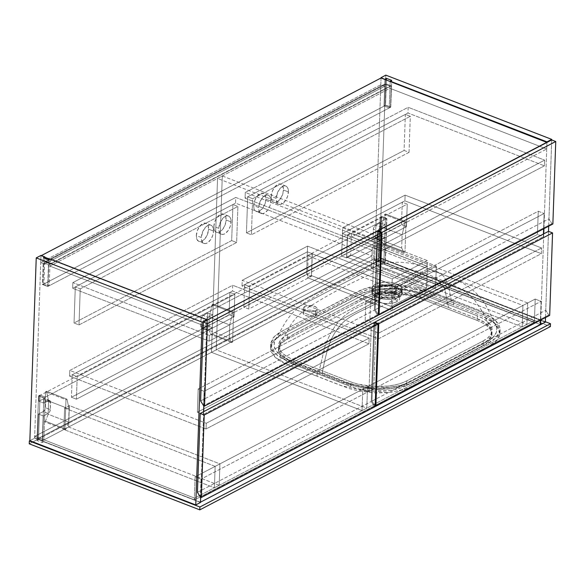 <?xml version="1.0" encoding="UTF-8"?>
<svg xmlns="http://www.w3.org/2000/svg" width="585" height="585" viewBox="0 0 585 585"><rect width="100%" height="100%" fill="white"/><g stroke="black" fill="none" stroke-linecap="round" stroke-linejoin="round"><path stroke-width="0.44" stroke-dasharray="2.92 2.19" d="M49.893 266.095L389.954 88.306L546.719 149.007L206.651 326.796L49.893 266.095L49.966 263.952L44.694 261.912L44.621 264.054L40.745 262.555L40.979 255.769L44.855 257.268L40.979 255.769L40.745 262.555L380.806 84.766L384.681 86.266L384.762 84.123L390.034 86.171L389.954 88.306L546.719 149.007L546.946 142.44L546.719 149.007L206.651 326.796L206.878 320.229L206.651 326.796L49.893 266.095L389.954 88.306L390.034 86.171L49.966 263.952L49.893 266.095M381.047 77.98L374.678 260.427L381.047 77.98M49.74 259.162L206.885 320.01L49.74 259.162M41.374 255.565L40.979 255.769L41.374 255.565M384.681 86.266L44.621 264.054L40.745 262.555L380.806 84.766L384.681 86.266L44.621 264.054L44.694 261.912L384.762 84.123L384.681 86.266M390.034 86.171L384.762 84.123L44.694 261.912L49.966 263.952L390.034 86.171M545.505 317.567L548.511 231.353L545.505 317.567M548.693 226.168L551.706 139.954L548.693 226.168M385.815 75.136L379.431 257.941L545.344 322.181L379.431 257.941L385.815 75.136M540.745 320.053L543.757 233.839L540.745 320.053M543.933 228.655L546.946 142.44L543.933 228.655M380.111 217.298L378.553 261.926L374.678 260.427L379.431 257.941L374.678 260.427L378.553 261.926L380.111 217.298L381.61 216.516L380.053 261.144L378.553 261.926L380.053 261.144L385.325 263.184L380.053 261.144L381.61 216.516L380.111 217.298L385.383 219.338L380.111 217.298M384.923 79.487L384.001 105.907L389.274 107.947L390.195 81.527L389.274 107.947L390.773 107.157L391.709 80.386L390.773 107.157L389.274 107.947L384.001 105.907L384.923 79.487M540.269 324.551L383.826 263.974L385.383 219.338L383.826 263.974L385.325 263.184L386.882 218.556L385.383 219.338L386.882 218.556L381.61 216.516L386.882 218.556L385.325 263.184L383.826 263.974L540.269 324.551L534.383 322.269L535.195 299.059L541.081 301.341L540.423 320.222L541.081 301.341L201.021 479.13L541.081 301.341L535.195 299.059L195.127 476.848L535.195 299.059L534.383 322.269L194.315 500.051L534.383 322.269L540.269 324.551M386.378 80.05L385.5 105.117L384.001 105.907L385.5 105.117L390.773 107.157L385.5 105.117L386.378 80.05M34.61 438.216L40.994 255.411L34.61 438.216L38.486 439.715L40.043 395.087L45.316 397.127L43.758 441.755L200.516 502.456L43.758 441.755L45.316 397.127L43.809 397.917L42.252 442.545L43.758 441.755L42.252 442.545L43.809 397.917L45.316 397.127L40.043 395.087L38.486 439.715L36.979 440.505L42.252 442.545L36.979 440.505L38.544 395.869L40.043 395.087L38.544 395.869L43.809 397.917L38.544 395.869L36.979 440.505L38.486 439.715L34.61 438.216L29.85 440.702L34.61 438.216M200.699 497.235L203.69 411.628L200.699 497.235M203.894 405.836L206.878 320.229L203.894 405.836M50.142 258.958L49.206 285.736L43.933 283.688L44.818 258.263L43.933 283.688L42.434 284.478L43.363 257.7L42.434 284.478L43.933 283.688L49.206 285.736L47.699 286.518L42.434 284.478L47.699 286.518L49.206 285.736L50.142 258.958M48.635 259.74L47.699 286.518L48.635 259.74M386.312 83.947L385.559 105.373L390.524 107.289L391.27 85.871L386.312 83.947L43.736 263.045L48.701 264.968L391.27 85.871L390.524 107.289L47.955 286.387L48.701 264.968L47.955 286.387L42.99 284.464L43.736 263.045L42.99 284.464L385.559 105.373L386.312 83.947L391.27 85.871L48.701 264.968L43.736 263.045L386.312 83.947M385.559 105.373L390.524 107.289L47.955 286.387L42.99 284.464L385.559 105.373M43.429 415.993L38.464 414.07L37.608 438.706L42.566 440.629L43.429 415.993L48.577 413.244L49.63 411.928L50.288 409.602L50.259 401.047L49.023 400.498L43.875 403.138L44.065 397.785L386.634 218.688L385.135 261.532L380.177 259.608L381.669 216.764L39.1 395.862L38.917 401.215L44.058 398.582L45.06 398.824L45.579 400.542L45.272 408.257L44.672 410.005L43.224 411.584L38.464 414.07L37.608 438.706L380.177 259.608L37.608 438.706L42.566 440.629L385.135 261.532L42.566 440.629L43.429 415.993L38.464 414.07L43.224 411.584L48.182 413.507L43.429 415.993M200.962 319.308L202.286 316.017L207.821 312.916L207.375 325.765L202.227 328.404L200.823 327.461L200.962 319.308L205.92 321.223L205.671 328.368L206.191 330.079L207.185 330.328L212.333 327.688L212.779 314.832L207.631 317.582L206.578 318.898L205.92 321.223A3.188 1.762 -68.8 0 1 208.026 317.319L212.779 314.832L212.333 327.688L207.375 325.765L207.821 312.916L212.779 314.832L207.821 312.916L203.061 315.403L208.026 317.319L203.061 315.403A3.188 1.762 111.2 0 0 200.962 319.308L200.714 326.445L205.671 328.368L205.92 321.223L200.962 319.308M375.029 238.117L373.932 238.219L373.142 236.845L373.559 227.996L375.08 225.525L380.235 222.775L379.782 235.631L375.029 238.117L379.987 240.04L384.747 237.554L385.193 224.698L380.045 227.441L378.524 229.912L378.1 238.768L378.597 239.945L379.987 240.04A3.188 1.762 -68.8 0 1 378.934 240.157A3.188 1.762 -68.8 0 1 378.085 238.227L378.334 231.09A3.188 1.762 -68.8 0 1 380.433 227.185L385.193 224.698L384.747 237.554L379.782 235.631L380.235 222.775L385.193 224.698L380.235 222.775L375.475 225.262L380.433 227.185L375.475 225.262A3.188 1.762 111.2 0 0 373.369 229.166L378.334 231.09L373.369 229.166L373.12 236.311L378.085 238.227L373.12 236.311A3.188 1.762 111.2 0 0 373.976 238.234A3.188 1.762 111.2 0 0 375.029 238.117L379.782 235.631L384.747 237.554L379.987 240.04L375.029 238.117M39.1 395.862L381.669 216.764L386.634 218.688L44.065 397.785L39.1 395.862L38.917 401.215L43.875 403.138L44.065 397.785L39.1 395.862M380.177 259.608L381.669 216.764L386.634 218.688L385.135 261.532L380.177 259.608M50.288 409.602A3.188 1.762 -68.8 0 1 48.182 413.507L43.224 411.584A3.188 1.762 111.2 0 0 45.323 407.679L50.288 409.602L45.323 407.679L45.579 400.542L50.537 402.458L50.288 409.602M48.635 400.652A3.188 1.762 -68.8 0 1 49.688 400.535A3.188 1.762 -68.8 0 1 50.537 402.458L45.579 400.542A3.188 1.762 111.2 0 0 44.723 398.612A3.188 1.762 111.2 0 0 43.67 398.729L48.635 400.652L43.67 398.729L38.917 401.215L43.875 403.138L48.635 400.652M207.573 330.174A3.188 1.762 -68.8 0 1 206.52 330.291A3.188 1.762 -68.8 0 1 205.671 328.368L200.714 326.445A3.188 1.762 111.2 0 0 201.562 328.375A3.188 1.762 111.2 0 0 202.615 328.251L207.573 330.174L202.615 328.251L207.375 325.765L212.333 327.688L207.573 330.174M200.531 502.164L201.021 479.13L195.127 476.848L194.315 500.051L200.531 502.164M194.315 500.051L200.209 502.332L201.021 479.13L195.127 476.848L194.315 500.051M551.721 139.947L548.964 218.848L551.94 223.624L552.869 223.982L551.94 223.624L378.151 314.481L375.175 309.706L377.903 231.477L375.175 309.706L548.964 218.848L551.721 139.947M378.356 314.555L551.94 223.624L548.964 218.848L375.175 309.706L378.356 314.555M381.53 251.002L245.078 198.176L245.276 192.458L381.727 245.29L381.53 251.002L544.423 165.84L544.62 160.129L381.727 245.29L245.276 192.458L408.176 107.296L544.62 160.129L408.176 107.296L407.972 113.007L544.423 165.84L407.972 113.007L245.078 198.176L381.53 251.002L381.727 245.29L544.62 160.129L544.423 165.84L381.53 251.002M245.078 198.176L245.276 192.458L408.176 107.296L407.972 113.007L245.078 198.176M276.157 198.359A9.769 5.389 -68.8 0 1 279.601 189.043A9.769 5.389 -68.8 0 1 285.824 186.037A9.769 5.389 -68.8 0 1 288.427 191.939L283.469 190.023A9.769 5.389 111.2 0 0 280.858 184.114A9.769 5.389 111.2 0 0 274.636 187.12A9.769 5.389 111.2 0 0 271.199 196.436L276.157 198.359L276.508 201.459L278.167 203.946L280.222 204.45L281.992 203.894L285.451 200.64L287.564 196.443L288.434 191.098L287.564 187.624L286.423 186.352L284.924 185.84L283.198 186.125L280.807 187.712L277.743 192.077L276.157 198.359L271.199 196.436L271.55 199.536L272.778 201.679L274.701 202.534L277.027 201.971L280.486 198.717L282.884 193.613L283.411 188.377L281.89 184.772L280.493 183.997L278.833 184.019L275.264 186.374L272.405 191.032L271.199 196.436A9.769 5.389 111.2 0 0 273.809 202.337A9.769 5.389 111.2 0 0 280.032 199.331A9.769 5.389 111.2 0 0 283.469 190.023L288.427 191.939A9.769 5.389 -68.8 0 1 284.99 201.255A9.769 5.389 -68.8 0 1 278.767 204.26A9.769 5.389 -68.8 0 1 276.157 198.359M258.628 207.521A9.769 5.389 -68.8 0 1 262.065 198.205A9.769 5.389 -68.8 0 1 268.296 195.2A9.769 5.389 -68.8 0 1 270.899 201.108L265.941 199.185A9.769 5.389 111.2 0 0 263.33 193.277A9.769 5.389 111.2 0 0 257.108 196.282A9.769 5.389 111.2 0 0 253.671 205.598L258.628 207.521L258.98 210.622L260.639 213.108L262.694 213.613L264.464 213.057L267.923 209.803L270.036 205.606L270.899 201.108L270.036 196.787L268.895 195.514L267.396 195.002L265.071 195.565L263.279 196.874L260.215 201.24L258.628 207.521L253.671 205.598L254.022 208.699L255.25 210.841L257.173 211.697L259.499 211.141L262.957 207.88L265.356 202.776L265.882 197.54L264.361 193.935L262.965 193.167L261.298 193.189L257.736 195.536L254.87 200.202L253.671 205.598A9.769 5.389 111.2 0 0 256.274 211.499A9.769 5.389 111.2 0 0 262.504 208.501A9.769 5.389 111.2 0 0 265.941 199.185L270.899 201.108A9.769 5.389 -68.8 0 1 267.462 210.417A9.769 5.389 -68.8 0 1 261.239 213.423A9.769 5.389 -68.8 0 1 258.628 207.521M404.089 150.447L409.047 152.363L410.304 116.305L405.346 114.382L404.089 150.447L246.446 232.859L247.711 196.801L405.346 114.382L410.304 116.305L252.669 198.717L247.711 196.801L252.669 198.717L251.411 234.782L246.446 232.859L251.411 234.782L409.047 152.363L404.089 150.447L246.446 232.859L247.711 196.801L405.346 114.382L404.089 150.447M409.047 152.363L251.411 234.782L252.669 198.717L410.304 116.305L409.047 152.363M373.742 389.113L368.981 391.599L371.241 326.971L375.994 324.485L373.742 389.113L375.994 324.485L369.793 322.086L370.605 298.877L376.806 301.282L379.065 236.654L222.3 175.961L216.231 349.837L366.788 408.133L367.534 386.707L373.742 389.113L367.534 386.707L366.788 408.133L362.035 410.619L211.47 352.324L217.547 178.447L374.305 239.141L379.065 236.654L376.806 301.282L372.045 303.769L374.305 239.141L372.045 303.769L365.844 301.363L365.033 324.573L371.241 326.971L368.981 391.599L362.78 389.193L362.035 410.619L211.47 352.324L216.231 349.837L222.3 175.961L217.547 178.447L211.47 352.324L216.231 349.837L366.788 408.133L362.035 410.619L362.78 389.193L367.534 386.707L362.78 389.193L368.981 391.599L373.742 389.113M379.065 236.654L374.305 239.141L217.547 178.447L222.3 175.961L379.065 236.654M375.994 324.485L371.241 326.971L365.033 324.573L369.793 322.086L375.994 324.485M369.793 322.086L365.033 324.573L365.844 301.363L370.605 298.877L369.793 322.086M370.605 298.877L365.844 301.363L372.045 303.769L376.806 301.282L370.605 298.877M377.179 231.192L374.422 310.101L377.398 314.869L378.327 315.235L377.398 314.869L203.609 405.727L377.398 314.869L374.422 310.101L377.179 231.192M200.633 400.959L374.422 310.101L200.633 400.959M372.206 250.27L235.762 197.438L235.565 203.149L372.009 255.981L372.206 250.27L209.313 335.432L209.116 341.143L372.009 255.981L235.565 203.149L72.664 288.31L209.116 341.143L72.664 288.31L72.869 282.599L209.313 335.432L72.869 282.599L235.762 197.438L372.206 250.27L209.313 335.432L209.116 341.143L372.009 255.981L372.206 250.27M235.762 197.438L72.869 282.599L72.664 288.31L235.565 203.149L235.762 197.438M201.284 237.503A9.769 5.389 -68.8 0 1 204.721 228.187A9.769 5.389 -68.8 0 1 210.951 225.181A9.769 5.389 -68.8 0 1 213.554 231.082L208.596 229.166A9.769 5.389 111.2 0 0 205.986 223.258A9.769 5.389 111.2 0 0 199.763 226.263A9.769 5.389 111.2 0 0 196.326 235.579L201.284 237.503L202.871 231.221L205.935 226.856L207.726 225.547L210.052 224.984L211.551 225.496L212.691 226.768L213.554 231.082L212.684 235.587L210.578 239.784L207.112 243.038L205.35 243.594L203.295 243.089L201.635 240.603L201.284 237.503L196.326 235.579L197.525 230.176L200.392 225.517L203.953 223.163L206.585 223.572L208.245 226.059L208.538 230.037L207.01 235.441L204.523 239.228L201.554 241.393L198.798 241.429L196.904 239.323L196.326 235.579A9.769 5.389 111.2 0 0 198.929 241.481A9.769 5.389 111.2 0 0 205.159 238.483A9.769 5.389 111.2 0 0 208.596 229.166L213.554 231.082A9.769 5.389 -68.8 0 1 210.117 240.398A9.769 5.389 -68.8 0 1 203.894 243.404A9.769 5.389 -68.8 0 1 201.284 237.503M218.812 228.333A9.769 5.389 -68.8 0 1 222.249 219.024A9.769 5.389 -68.8 0 1 228.479 216.019A9.769 5.389 -68.8 0 1 231.082 221.92L226.124 219.997A9.769 5.389 111.2 0 0 223.514 214.095A9.769 5.389 111.2 0 0 217.291 217.101A9.769 5.389 111.2 0 0 213.854 226.417L218.812 228.333L220.399 222.059L223.463 217.686L225.854 216.106L227.58 215.821L229.079 216.333L230.219 217.605L231.082 221.079L230.219 226.424L228.106 230.622L224.647 233.876L222.878 234.431L220.823 233.927L219.163 231.441L218.812 228.333L213.854 226.417L215.053 221.013L217.92 216.355L221.481 214L224.113 214.41L225.773 216.896L226.066 220.874L224.918 225.4L222.614 229.408L219.682 231.952L216.83 232.435L215.434 231.66L214.432 230.161L213.854 226.417A9.769 5.389 111.2 0 0 216.457 232.318A9.769 5.389 111.2 0 0 222.688 229.313A9.769 5.389 111.2 0 0 226.124 219.997L231.082 221.92A9.769 5.389 -68.8 0 1 227.645 231.236A9.769 5.389 -68.8 0 1 221.422 234.241A9.769 5.389 -68.8 0 1 218.812 228.333M75.297 286.935L74.039 322.993L78.997 324.916L80.255 288.858L75.297 286.935L80.255 288.858L237.898 206.446L236.632 242.504L78.997 324.916L74.039 322.993L231.675 240.581L236.632 242.504L231.675 240.581L232.932 204.523L237.898 206.446L232.932 204.523L75.297 286.935L74.039 322.993L231.675 240.581L232.932 204.523L75.297 286.935M80.255 288.858L78.997 324.916L236.632 242.504L237.898 206.446L80.255 288.858M206.044 428.973L69.6 376.14L69.798 370.429L206.249 423.262L206.044 428.973L368.945 343.812L369.142 338.101L206.249 423.262L69.798 370.429L232.691 285.268L369.142 338.101L232.691 285.268L232.494 290.979L368.945 343.812L232.494 290.979L69.6 376.14L206.044 428.973L206.249 423.262L369.142 338.101L368.945 343.812L206.044 428.973M69.6 376.14L69.798 370.429L232.691 285.268L232.494 290.979L69.6 376.14M72.226 374.766L71.443 397.259L76.408 399.182L77.191 376.689L72.226 374.766L77.191 376.689L234.826 294.277L234.044 316.77L76.408 399.182L71.443 397.259L229.079 314.847L234.044 316.77L229.079 314.847L229.868 292.354L234.826 294.277L229.868 292.354L72.226 374.766L71.443 397.259L229.079 314.847L229.868 292.354L72.226 374.766M77.191 376.689L76.408 399.182L234.044 316.77L234.826 294.277L77.191 376.689M383.519 244.501L403.986 252.427L404.988 251.901L384.521 243.974L383.519 244.501L381.215 240.099L381.676 226.885L384.564 214.512L385.566 213.986L384.521 243.974L404.988 251.901L406.034 221.912L385.566 213.986L406.034 221.912L405.032 222.432L384.564 214.512L405.032 222.432L402.144 234.812L381.676 226.885L402.144 234.812L401.683 248.025L381.215 240.099L401.683 248.025L403.986 252.427L383.519 244.501L384.521 243.974L385.566 213.986L384.564 214.512L381.676 226.885L381.215 240.099L383.519 244.501M403.986 252.427L404.988 251.901L406.034 221.912L405.032 222.432L402.144 234.812L401.683 248.025L403.986 252.427M45.454 421.237L65.922 429.163L68.628 422.143L48.16 414.217L45.454 421.237L44.453 421.763L45.506 391.774L46.508 391.248L48.621 401.01L48.16 414.217L68.628 422.143L69.088 408.93L48.621 401.01L69.088 408.93L66.968 399.175L46.508 391.248L66.968 399.175L65.966 399.694L45.506 391.774L65.966 399.694L64.92 429.69L44.453 421.763L64.92 429.69L65.922 429.163L45.454 421.237L44.453 421.763L45.506 391.774L46.508 391.248L48.621 401.01L48.16 414.217L45.454 421.237M65.922 429.163L64.92 429.69L65.966 399.694L66.968 399.175L69.088 408.93L68.628 422.143L65.922 429.163M212.106 334.115L232.574 342.042L233.627 312.046L213.159 304.12L212.106 334.115L211.105 334.635L208.801 330.233L209.262 317.026L212.158 304.646L213.159 304.12L233.627 312.046L232.625 312.573L212.158 304.646L232.625 312.573L229.73 324.946L209.262 317.026L229.73 324.946L229.269 338.159L208.801 330.233L229.269 338.159L231.572 342.561L211.105 334.635L231.572 342.561L232.574 342.042L212.106 334.115L213.159 304.12L212.158 304.646L209.262 317.026L208.801 330.233L211.105 334.635L212.106 334.115M232.574 342.042L233.627 312.046L232.625 312.573L229.73 324.946L229.269 338.159L231.572 342.561L232.574 342.042M548.525 231.346L545.768 310.255L548.745 315.022L549.681 315.381L548.745 315.022L374.956 405.88L371.98 401.105L374.714 322.876L371.98 401.105L545.768 310.255L548.525 231.346M375.16 405.961L548.745 315.022L545.768 310.255L371.98 401.105L375.16 405.961M307.366 251.835L242.014 286.006L378.458 338.832L541.352 253.671L404.908 200.838L342.43 233.503L427.087 266.285L392.03 284.617L307.366 251.835L242.014 286.006L242.212 280.288L307.571 246.124L392.228 278.899L427.284 260.574L342.627 227.792L405.105 195.127L541.556 247.96L378.656 333.121L242.212 280.288L307.571 246.124L307.366 251.835L307.571 246.124L392.228 278.899L427.284 260.574L427.087 266.285L392.03 284.617L392.228 278.899L392.03 284.617L307.366 251.835L244.64 284.632L249.605 286.548L312.332 253.758L307.366 251.835L244.64 284.632L243.857 307.125L306.584 274.328L311.549 276.252L248.815 309.041L243.857 307.125L306.584 274.328L307.366 251.835L312.332 253.758L249.605 286.548L248.815 309.041L311.549 276.252L312.332 253.758L311.549 276.252L306.584 274.328L307.366 251.835M541.556 247.96L405.105 195.127L404.908 200.838L541.352 253.671L541.556 247.96L541.352 253.671L378.458 338.832L242.014 286.006L242.212 280.288L378.656 333.121L378.458 338.832L378.656 333.121L541.556 247.96M342.43 233.503L342.627 227.792L405.105 195.127L404.908 200.838L342.43 233.503L342.627 227.792L427.284 260.574L427.087 266.285L342.43 233.503L341.64 255.996L401.493 224.706L402.275 202.213L407.24 204.136L406.451 226.629L401.493 224.706L402.275 202.213L342.43 233.503L347.388 235.426L346.605 257.919L406.451 226.629L407.24 204.136L347.388 235.426L407.24 204.136L402.275 202.213L342.43 233.503L347.388 235.426L346.605 257.919L341.64 255.996L401.493 224.706L406.451 226.629L346.605 257.919L341.64 255.996L342.43 233.503M244.64 284.632L243.857 307.125L248.815 309.041L249.605 286.548L244.64 284.632M436.337 266.109L435.576 287.886L392.257 310.533L393.018 288.756L436.337 266.109L435.576 287.886L350.759 255.045L346.751 257.137L426.611 288.061L391.299 306.518L311.447 275.601L307.439 277.692L308.2 255.916L393.018 288.756L392.257 310.533L307.439 277.692L308.2 255.916L312.207 253.817L311.447 275.601L312.207 253.817L392.06 284.741L391.299 306.518L392.06 284.741L427.372 266.277L426.611 288.061L427.372 266.277L347.512 235.36L346.751 257.137L347.512 235.36L351.519 233.269L350.759 255.045L351.519 233.269L436.337 266.109L393.018 288.756L308.2 255.916L312.207 253.817L392.06 284.741L427.372 266.277L347.512 235.36L351.519 233.269L436.337 266.109M435.576 287.886L392.257 310.533L307.439 277.692L311.447 275.601L391.299 306.518L426.611 288.061L346.751 257.137L350.759 255.045L435.576 287.886M373.983 322.598L371.234 401.5L374.21 406.275L375.139 406.634L374.21 406.275L200.421 497.133L374.21 406.275L371.234 401.5L373.983 322.598M197.445 492.358L371.234 401.5L197.445 492.358M204.085 391.299L544.152 213.51L543.619 228.823L544.152 213.51L204.085 391.299L198.191 389.018L538.259 211.229L544.152 213.51L538.259 211.229L198.191 389.018L197.379 412.22L537.447 234.439L538.259 211.229L537.447 234.439L197.379 412.22L203.273 414.502L204.085 391.299L198.191 389.018L197.379 412.22L203.273 414.502L543.341 236.72L203.273 414.502L204.085 391.299M543.436 234.007L543.341 236.72L537.447 234.439L543.341 236.72L543.436 234.007M219.17 485.309L68.613 427.013L63.853 429.5L214.41 487.795L219.17 485.309L219.916 463.883L69.359 405.588L68.613 427.013L219.17 485.309L219.916 463.883L215.156 466.369L64.599 408.074L69.359 405.588L219.916 463.883L215.156 466.369L214.41 487.795L63.853 429.5L64.599 408.074L215.156 466.369L214.41 487.795L219.17 485.309M68.613 427.013L69.359 405.588L64.599 408.074L63.853 429.5L68.613 427.013M527.677 302.986L377.12 244.691L376.374 266.116L526.931 324.412L527.677 302.986L522.924 305.472L372.36 247.177L377.12 244.691L527.677 302.986L522.924 305.472L522.171 326.898L371.614 268.603L372.36 247.177L522.924 305.472L522.171 326.898L526.931 324.412L376.374 266.116L371.614 268.603L522.171 326.898L526.931 324.412L527.677 302.986M377.12 244.691L372.36 247.177L371.614 268.603L376.374 266.116L377.12 244.691M394.034 296.939L381.669 297.377L379.014 291.878L379.767 291.418L375.46 294.452L373.837 298.423L378.517 302.072C385.222 304.222 391.394 304.098 397.025 301.706L394.034 296.939L396.067 294.496L390.027 290.431L379.767 291.418L379.957 286.065A9.17 4.073 -178 0 1 390.21 285.078A9.17 4.073 -178 0 1 396.257 289.144A9.17 4.073 -178 0 1 394.224 291.586L394.034 296.939L394.224 291.586L395.884 290.226L396.067 288.251L394.129 286.409L390.531 285.144L386.122 284.741L381.939 285.305L378.97 286.701L377.961 288.2L378.115 289.399L379.511 290.906L383.65 292.507L389.822 292.792L394.224 291.586A9.17 4.073 -178 0 1 383.972 292.573A9.17 4.073 -178 0 1 377.925 288.5A9.17 4.073 -178 0 1 379.957 286.065L379.767 291.418L377.734 293.86L383.775 297.926L394.034 296.939L397.025 301.706L393.083 303.059L388.184 303.608L383.051 303.257L378.517 302.072C363.226 311.205 348.214 314.745 338.817 327.205C328.324 339.995 325.56 356.718 322.05 373.654L347.132 383.365L375.936 389.398L404.425 384.791L485.404 342.444L491.327 336.126L491.107 329.07L484.819 322.489L473.506 317.216L448.512 307.534L444.717 288.676L435.613 277.612L427.752 277.129L418.078 281.385L395.043 293.429L398.327 295.271L399.84 297.421L399.394 299.754L397.025 301.706L398.297 295.249L395.043 293.429L418.078 281.385L427.752 277.129L435.613 277.612L444.717 288.676L448.512 307.534L419.138 296.171L408.286 293.217L398.656 291.988L388.703 291.827L379.16 292.771L370.641 294.738L363.534 297.641L284.705 339.044L280.507 342.905L278.635 347.168L279.228 351.607L282.241 355.892L287.462 359.753L292.69 362.276L353.457 385.727L367.022 388.718L376.886 389.42L386.729 389.018L395.818 387.555L405.405 384.352L483.715 343.453L488.241 340.273L490.062 338.284L491.926 334.02L491.948 331.805L491.341 329.582L488.329 325.297L483.108 321.428L479.737 319.71L425.2 298.511L399.131 292.017L371.212 294.569L351.497 303.937L295.023 333.457L279.674 344.185L280.032 353.164L290.145 361.157L322.05 373.654C325.56 356.718 328.324 339.995 338.817 327.205C348.214 314.745 363.226 311.205 378.517 302.072L375.226 300.222L373.698 298.006L374.166 295.739L376.543 293.787L380.484 292.434L385.698 291.886L390.495 292.244L395.043 293.429C388.338 291.279 382.166 291.396 376.543 293.787L379.767 291.418L387.709 290.138L394.933 292.434L394.041 296.939M399.138 297.092L402.538 293.429L400.652 289.421L396.784 287.257C388.82 284.705 381.493 284.844 374.802 287.688L388.308 285.29L400.242 289.078L398.78 296.515L399.138 297.092L395.774 298.387L387.087 299.352L381.815 298.811L377.149 297.531L373.237 295.337L371.526 293.034L371.775 290.328L373.903 288.208L378.173 286.401L384.542 285.458L391.387 285.853L396.784 287.257L418.97 275.667L429.068 271.411L437.777 272.032L443.81 276.405L447.978 283.952L451.817 302.306L421.368 290.613L408.557 287.418L399.701 286.358L390.678 286.087L375.095 287.615L366.027 289.97L359.658 292.661L284.127 332.148L280.252 334.525L276.398 338.137L274.306 342.064L274.072 346.159L275.711 350.239L279.14 354.13L284.244 357.698L288.975 360.024L318.993 371.746L324.748 347.154C327.732 338.101 331.966 330.086 337.443 323.117C348.799 308.946 362.444 306.416 377.149 297.531C362.444 306.416 348.799 308.946 337.443 323.117C331.966 330.086 327.732 338.101 324.748 347.154L318.993 371.746L347.826 382.846L361.676 386.531L376.755 387.95L392.564 386.97C399.379 385.91 405.083 384.294 409.661 382.122L489.14 340.485L493.981 336.441L496.519 331.958L496.621 327.278L494.281 322.635L489.623 318.298L483.151 314.606L451.817 302.306L447.978 283.952L443.81 276.405L437.777 272.032L429.068 271.411L418.97 275.667L396.784 287.257L400.688 289.451L402.509 292.083L401.968 294.767L399.138 297.092L398.78 296.515L402.122 292.493L399.453 288.485L392.14 285.772L375.197 287.396L371.833 291.432L374.51 295.432L381.815 298.145L398.765 296.522L398.875 293.385A15.151 6.735 -178 0 1 381.932 295.015A15.151 6.735 -178 0 1 371.943 288.295A15.151 6.735 -178 0 1 375.307 284.259L375.197 287.396L375.307 284.259A15.151 6.735 -178 0 1 392.25 282.635A15.151 6.735 -178 0 1 402.239 289.356A15.151 6.735 -178 0 1 398.875 293.385L398.78 296.515L389.113 298.694L378.334 297.253L372.177 292.975L373.954 288.156L375.197 287.396L373.522 288.471L371.585 293.195L377.149 297.531C385.127 300.083 392.455 299.937 399.138 297.092M453.646 301.348L482.223 312.412L495.546 320.302L500.102 329.83L496.358 337.669L486.822 343.973L407.314 385.018L391.541 388.637L373.362 389.266L341.355 382.063L317.172 372.696L317.041 376.272L341.23 385.632L373.23 392.835L391.416 392.206L407.189 388.594L486.698 347.541L496.234 341.238L499.978 333.399L495.422 323.878L482.098 315.98L453.521 304.917L453.646 301.348L453.521 304.917L483.02 316.346L492.738 321.611L495.561 324.01L499.173 329.15L499.904 331.819L499.882 334.474L499.122 337.084L497.374 339.943L494.713 342.642L489.894 345.867L412.732 386.21L403.387 389.815L388.915 392.491L377.106 392.966L359.578 391.233L348.996 388.542L285.312 363.885L277.824 359.578L275.008 357.179L271.389 352.038L270.665 349.369L270.687 346.708L271.44 344.104L273.195 341.245L275.857 338.547L279.893 335.753L358.386 294.701L371.475 290.292L381.647 288.697L393.456 288.222L410.984 289.955L424.008 293.495L453.521 304.917L429.332 295.557L397.332 288.346L379.146 288.975L363.38 292.595L283.864 333.647L274.336 339.951L270.584 347.79L275.147 357.311L288.471 365.208L317.041 376.272L317.172 372.696L288.595 361.632L275.272 353.742L270.709 344.214L274.46 336.382L283.988 330.079L363.504 289.027L379.27 285.407L397.456 284.778L429.456 291.981L453.646 301.348L424.132 289.926L416.549 287.586L405.42 285.487L387.614 284.719L376.162 285.853L370.137 287.059L360.828 290.072L279.52 332.485L274.533 336.302L272.793 338.379L270.811 343.139L270.789 345.801L271.513 348.463L272.976 351.08L277.948 356.002L281.392 358.247L288.244 361.501L349.121 384.974L365.391 388.557L377.23 389.398L389.04 388.923L400.681 386.985L412.586 382.78L489.257 342.7L493.177 340.346L498.018 335.673L500.007 330.905L500.029 328.251L499.297 325.582L497.842 322.964L492.862 318.043L483.144 312.778L453.646 301.348M398.875 293.385L391.599 295.381L385.727 295.498L381.405 294.906L374.561 292.259L372.257 289.772L372.009 287.791L372.565 286.511L374.429 284.771L379.848 282.701L386.97 282.08L392.776 282.738L398.721 284.836L401.924 287.871L401.968 290.504L398.875 293.385M451.817 302.306L481.294 313.794L489.623 318.298L494.281 322.635L496.621 327.278L496.519 331.958L495.539 334.247L491.839 338.525L486.8 341.837L410.524 381.705L405.917 383.68L397.347 386.107L387.592 387.562L377.201 387.965L366.773 387.277L352.17 384.308L286.621 358.949L283.184 357.069L277.787 352.85L274.672 348.243L274.029 345.889L274.606 341.179L275.82 338.927L277.634 336.748L282.869 332.836L360.024 292.478L369.661 288.858L378.897 286.986L388.945 286.123L399.35 286.328L409.529 287.586L423.204 291.279L451.817 302.306M304.756 306.518A6.976 3.1 -178 0 1 312.558 305.772A6.976 3.1 -178 0 1 317.158 308.865A6.976 3.1 -178 0 1 315.608 310.723L315.447 315.366A6.976 3.1 2 0 0 316.997 313.502A6.976 3.1 2 0 0 312.39 310.408A6.976 3.1 2 0 0 304.595 311.161L304.756 306.518L306.847 305.801L313.421 305.962L316.309 307.308L317.114 308.485L316.873 309.684L315.608 310.723L313.516 311.439L309.553 311.695L304.822 310.459L303.242 308.756L303.491 307.556L304.756 306.518L304.595 311.161L307.944 310.24L310.65 310.189L314.401 310.971L316.141 311.951L316.953 313.129L316.712 314.328L313.355 316.083L308.046 316.185L304.661 315.096L303.081 313.399L303.33 312.2L304.595 311.161A6.976 3.1 2 0 0 303.045 313.019A6.976 3.1 2 0 0 307.644 316.112A6.976 3.1 2 0 0 315.447 315.366L315.608 310.723A6.976 3.1 -178 0 1 307.805 311.469A6.976 3.1 -178 0 1 303.205 308.375A6.976 3.1 -178 0 1 304.756 306.518M29.25 443.825L379.833 260.537L379.936 257.678L374.422 260.559L374.488 258.775L34.924 436.3L34.859 438.085L29.85 440.702L34.859 438.085L34.924 436.3L194.63 498.135L534.193 320.609L374.488 258.775L34.924 436.3L194.63 498.135L194.564 499.919L34.859 438.085L194.564 499.919L194.63 498.135L534.193 320.609L534.127 322.393L194.564 499.919L534.127 322.393L534.193 320.609L374.488 258.775L374.422 260.559L534.127 322.393L374.422 260.559L379.936 257.678L379.833 260.537L550.39 326.576L379.833 260.537L29.25 443.825M545.359 321.728L379.936 257.678L545.359 321.728M483.108 345.53L406.729 385.457L401.244 387.782L394.787 389.551L387.592 390.707L372.126 391.007L357.208 388.63L350.678 386.546L293.304 364.331L287.74 361.735L283.345 358.737L280.295 355.453L278.709 352.002L278.65 348.528L280.113 345.157L283.045 342.013L287.337 339.227L363.716 299.301L369.193 296.975L375.658 295.206L382.853 294.05L398.319 293.75L413.237 296.127L419.767 298.218L477.133 320.426L482.705 323.022L487.1 326.02L490.142 329.304L491.729 332.755L491.788 336.229L490.325 339.607L487.393 342.744L483.108 345.53L483.268 340.887L406.889 380.813L401.405 383.138L394.948 384.915L387.753 386.063L372.287 386.363L357.369 383.994L350.839 381.903L293.465 359.687L287.9 357.091L283.506 354.093L280.456 350.81L278.877 347.366L278.811 343.885L280.273 340.514L283.206 337.377L287.498 334.591L363.877 294.657L369.354 292.332L375.819 290.562L383.014 289.407L398.48 289.107L413.398 291.484L419.928 293.575L477.294 315.79L482.866 318.379L487.261 321.377L490.303 324.668L491.89 328.112L491.956 331.593L490.486 334.964L487.554 338.101L483.268 340.887L406.889 380.813A39.882 17.718 -178 0 1 350.839 381.903L350.678 386.546A39.882 17.718 2 0 0 406.729 385.457L406.889 380.813L406.729 385.457L483.108 345.53A39.882 17.718 2 0 0 491.948 334.912A39.882 17.718 2 0 0 477.133 320.426L477.294 315.79A39.882 17.718 -178 0 1 492.109 330.269A39.882 17.718 -178 0 1 483.268 340.887L483.108 345.53M419.928 293.575L477.294 315.79L477.133 320.426L419.767 298.218L419.928 293.575L419.767 298.218A39.882 17.718 2 0 0 363.716 299.301L363.877 294.657A39.882 17.718 -178 0 1 419.928 293.575M287.498 334.591L363.877 294.657L363.716 299.301L287.337 339.227L287.498 334.591L287.337 339.227A39.882 17.718 2 0 0 278.489 349.845A39.882 17.718 2 0 0 293.304 364.331L293.465 359.687A39.882 17.718 -178 0 1 278.657 345.201A39.882 17.718 -178 0 1 287.498 334.591M350.839 381.903L293.465 359.687L293.304 364.331L350.678 386.546L350.839 381.903M49.688 400.535L44.723 398.612M378.934 240.157L373.976 238.234M206.52 330.291L201.562 328.375M285.824 186.037L280.858 184.114M268.296 195.2L263.33 193.277M261.239 213.423L256.274 211.499M278.767 204.26L273.809 202.337M210.951 225.181L205.986 223.258M228.479 216.019L223.514 214.095M221.422 234.241L216.457 232.318M203.894 243.404L198.929 241.481M379.014 291.878L375.46 294.452M491.107 329.07L482.471 311.71L474.728 300.339C469.258 294.299 462.83 289.56 455.437 286.116L435.613 277.612C416.966 269.473 394.473 263.981 374.159 272.734C351.095 282.621 329.611 293.904 309.706 306.569C299.257 313.267 292.895 321.004 289.553 327.044L279.674 344.185M400.659 289.421L400.25 289.085M275.257 339.819L284.471 323.885C290.043 314.613 297.392 307.154 306.525 301.509L337.252 283.666L371.826 267.228L386.363 263.177C396.901 261.539 407.16 262.095 417.134 264.859L437.777 272.032L462.421 282.986C473.499 289.129 481.974 297.816 487.824 309.048L495.817 325.07M500.102 329.83L499.978 333.399M396.257 289.144L396.067 294.496M371.833 291.432L371.943 288.295M402.239 289.356L402.129 292.493M373.947 288.164L373.515 288.478M377.734 293.86L377.925 288.5M398.297 295.249L394.933 292.434M270.709 344.214L270.584 347.79M317.158 308.865L316.997 313.502M491.948 334.912L492.109 330.269M278.489 349.845L278.657 345.201M303.205 308.375L303.045 313.019"/><path stroke-width="0.88" d="M546.946 142.44L381.047 77.98L41.374 255.565L381.047 77.98L546.946 142.44L546.968 141.862L551.721 139.376L385.815 75.136L381.054 77.629L384.923 79.487L381.054 77.629L385.815 75.136L551.721 139.376L551.706 139.954L551.721 139.376L546.968 141.862L546.946 142.44M206.878 320.229L546.953 142.221L206.878 320.229L206.9 319.651L50.142 258.958L206.9 319.651L206.878 320.229M44.855 257.268L49.74 259.162L44.855 257.268M545.344 322.181L545.505 317.567L545.344 322.181L540.584 324.668L540.745 320.053L540.584 324.668L200.531 502.164L540.269 324.551L540.423 320.222L540.269 324.551L545.344 322.181M548.511 231.353L548.693 226.168L548.511 231.353M543.757 233.839L543.933 228.655L543.757 233.839M390.195 81.527L546.968 141.862L390.21 81.169L391.709 80.386L386.436 78.339L384.937 79.129L386.436 78.339L386.378 80.05L386.436 78.339L391.709 80.386L390.195 81.527M40.994 255.411L36.233 257.897L29.85 440.702L36.233 257.897L202.139 322.138L206.9 319.651L202.139 322.138L195.756 504.943L202.139 322.138L36.233 257.897L40.994 255.411L44.869 256.917L40.994 255.411M200.516 502.456L200.699 497.235L200.516 502.456L195.756 504.943L29.85 440.702L29.352 440.966L199.909 507.005L199.807 509.864L29.25 443.825L29.352 440.966L29.25 443.825L199.807 509.864L199.909 507.005L550.492 323.717L545.359 321.728L550.492 323.717L550.39 326.576L550.492 323.717L199.909 507.005L29.352 440.966L29.85 440.702L195.756 504.943L200.516 502.456M203.69 411.628L203.894 405.836L203.69 411.628M44.818 258.263L44.869 256.917L43.363 257.7L48.635 259.74L50.142 258.958L48.635 259.74L43.363 257.7L44.869 256.917L44.818 258.263M552.869 223.982L555.75 141.504L551.721 139.947L377.932 230.804L381.961 232.362L555.75 141.504L552.869 223.982L379.08 314.84L381.961 232.362L379.08 314.84L378.356 314.555L379.08 314.84L552.869 223.982M377.903 231.477L377.932 230.804L377.903 231.477M555.75 141.504L551.721 139.947L377.932 230.804L381.961 232.362L555.75 141.504M378.327 315.235L381.208 232.757L377.179 231.192L203.39 322.05L207.419 323.615L381.208 232.757L378.327 315.235L204.538 406.085L207.419 323.615L204.538 406.085L203.609 405.727L200.633 400.959L203.39 322.05L200.633 400.959L203.609 405.727L204.538 406.085L378.327 315.235M381.208 232.757L207.419 323.615L203.39 322.05L377.179 231.192L381.208 232.757M549.681 315.381L552.562 232.91L548.525 231.346L374.736 322.203L378.766 323.761L552.562 232.91L549.681 315.381L375.892 406.239L378.766 323.761L375.892 406.239L375.16 405.961L375.892 406.239L549.681 315.381M374.714 322.876L374.736 322.203L374.714 322.876M552.562 232.91L548.525 231.346L374.736 322.203L378.766 323.761L552.562 232.91M375.139 406.634L378.02 324.156L373.983 322.598L200.194 413.456L204.231 415.014L378.02 324.156L375.139 406.634L201.35 497.491L204.231 415.014L201.35 497.491L200.421 497.133L197.445 492.358L200.194 413.456L197.445 492.358L200.421 497.133L201.35 497.491L375.139 406.634M378.02 324.156L373.983 322.598L200.194 413.456L204.231 415.014L378.02 324.156M543.619 228.823L543.436 234.007L543.619 228.823M550.39 326.576L199.807 509.864L550.39 326.576"/></g></svg>
